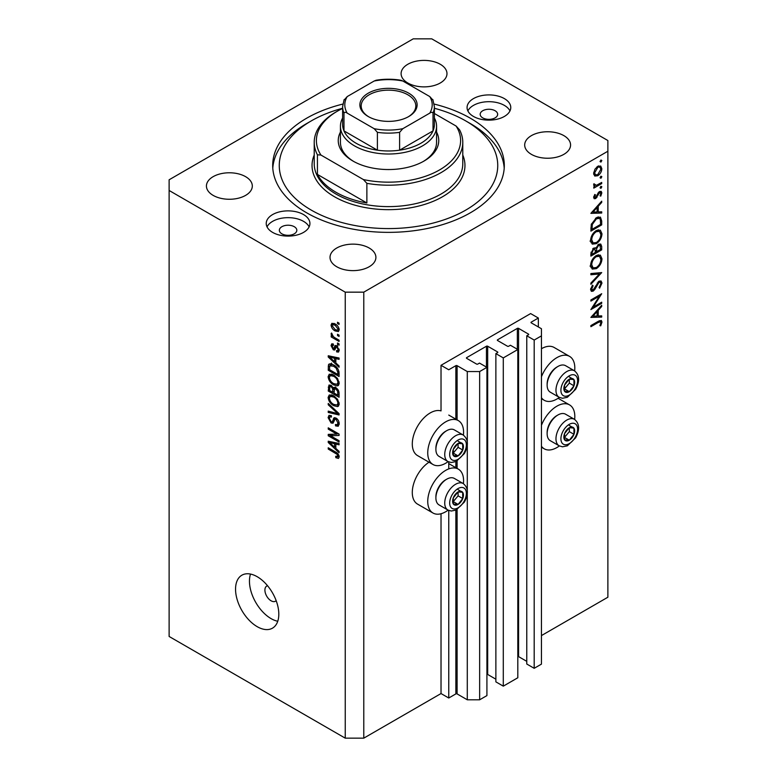 <?xml version="1.0" encoding="UTF-8"?>
<svg xmlns="http://www.w3.org/2000/svg" width="777" height="777" viewBox="0 0 777 777"><rect width="100%" height="100%" fill="white"/><g stroke="black" fill="none" stroke-linecap="round" stroke-linejoin="round"><path stroke-width="1.17" d="M538.354 318.036L530.633 313.578L441.025 365.307L448.756 369.765L455.856 365.666A0.874 0.505 0 0 1 457.099 365.666L467.288 371.552L479.652 371.552L486.917 367.356L479.496 363.082L477.797 364.063A0.874 0.505 0 0 1 476.563 364.063L466.676 358.352L466.676 357.634L486.451 346.221A0.874 0.505 0 0 1 487.684 346.221L497.571 351.932A0.874 0.505 0 0 1 497.571 352.641L495.872 353.622L503.292 357.906L517.812 349.524L510.392 345.241L508.692 346.221A0.874 0.505 0 0 1 507.459 346.221L497.571 340.511L497.571 339.802L517.346 328.38A0.874 0.505 0 0 1 518.58 328.38L528.467 334.091A0.874 0.505 0 0 1 528.467 334.8L526.767 335.781L534.188 340.064L541.452 335.878L541.452 328.739L531.254 322.853L531.254 322.134L538.354 318.036L538.354 326.952M531.254 322.134A0.874 0.505 0 0 0 531.254 322.853M526.767 335.781L526.767 664.024L534.188 668.307L541.452 664.121L541.452 335.878M534.188 668.307L534.188 340.064M517.812 656.487A0.874 0.505 0 0 1 518.58 656.623L526.767 661.353M497.571 339.802A0.874 0.505 0 0 0 497.571 340.511M495.872 353.622L495.872 681.866L503.292 686.149L517.812 677.767L517.812 349.524M503.292 686.149L503.292 357.906M486.917 674.329A0.874 0.505 0 0 1 487.684 674.465L495.872 679.195M466.676 357.634A0.874 0.505 0 0 0 466.676 358.352M363.782 738.15L363.782 292.162L607.876 151.233L607.876 140.53L431.759 38.85L413.218 38.85L169.124 179.778L169.124 636.47L345.241 738.15L363.782 738.15L441.025 693.55L448.756 698.008L455.856 693.91A0.874 0.505 0 0 1 457.099 693.91L467.288 699.795L479.652 699.795L486.917 695.6L486.917 367.356M479.652 699.795L479.652 371.552M467.288 699.795L467.288 493.686M467.288 490.326L467.288 445.163M467.288 441.802L467.288 371.552M448.756 698.008L448.756 510.45M448.756 468.91L448.756 461.926M441.025 693.55L441.025 513.743M448.125 461.625A25.34 14.637 -60 0 1 445.658 463.247A25.34 14.637 -60 0 1 432.993 464.5L417.54 455.584A25.34 14.637 -60 0 1 413.655 435.275A25.34 14.637 -60 0 1 430.215 412.937A25.34 14.637 -60 0 1 441.025 410.887L441.025 365.307M463.413 483.673A25.34 14.637 120 0 0 458.333 469.123A25.34 14.637 120 0 0 445.658 470.386A25.34 14.637 120 0 0 429.108 492.715A25.34 14.637 120 0 0 432.993 513.024A25.34 14.637 120 0 0 445.658 511.771A25.34 14.637 120 0 0 448.125 510.149M432.993 464.5A25.34 14.637 -60 0 1 429.108 444.191A25.34 14.637 -60 0 1 445.658 421.862A25.34 14.637 -60 0 1 458.333 420.6A25.34 14.637 -60 0 1 463.413 435.149M541.452 425.291A25.34 14.637 -60 0 1 556.895 406.157A25.34 14.637 -60 0 1 569.57 404.904A25.34 14.637 -60 0 1 574.65 419.444M559.362 445.93A25.34 14.637 -60 0 1 556.895 447.552A25.34 14.637 -60 0 1 544.221 448.805A25.34 14.637 -60 0 1 541.452 446.26M574.65 370.92A25.34 14.637 120 0 0 569.57 356.381A25.34 14.637 120 0 0 556.895 357.634A25.34 14.637 120 0 0 541.452 376.767M541.452 397.737A25.34 14.637 120 0 0 544.221 400.281A25.34 14.637 120 0 0 556.895 399.028A25.34 14.637 120 0 0 559.362 397.406M267.56 585.761A8.741 5.05 -120 0 0 266.715 586.081A8.741 5.05 -120 0 0 264.908 590.083A8.741 5.05 -120 0 0 268.716 598.882A8.741 5.05 -120 0 0 275.456 601.223A8.741 5.05 -120 0 0 276.156 600.66M235.548 589.189A30.585 17.657 -120 0 0 248.902 619.978A30.585 17.657 -120 0 0 272.474 628.166A30.585 17.657 -120 0 0 278.807 614.17A30.585 17.657 -120 0 0 265.462 583.381A30.585 17.657 -120 0 0 241.89 575.194A30.585 17.657 -120 0 0 235.548 589.189M250.515 574.067A30.585 17.657 -120 0 0 249.456 581.167A30.585 17.657 -120 0 0 277.758 621.26M495.104 110.742A8.741 5.05 0 0 0 485.576 109.644A8.741 5.05 0 0 0 480.176 114.306A8.741 5.05 0 0 0 482.74 117.881A8.741 5.05 0 0 0 492.268 118.968A8.741 5.05 0 0 0 497.659 114.306A8.741 5.05 0 0 0 495.104 110.742M294.26 226.699A8.741 5.05 0 0 0 284.732 225.602A8.741 5.05 0 0 0 279.341 230.264A8.741 5.05 0 0 0 281.896 233.828A8.741 5.05 0 0 0 291.424 234.926A8.741 5.05 0 0 0 296.824 230.264A8.741 5.05 0 0 0 294.26 226.699M272.63 232.401A21.853 12.617 180 0 1 266.229 223.485A21.853 12.617 180 0 1 279.72 211.83A21.853 12.617 180 0 1 303.525 214.569A21.853 12.617 180 0 1 309.926 223.485A21.853 12.617 180 0 1 296.445 235.14A21.853 12.617 180 0 1 272.63 232.401M267.035 226.874A21.853 12.617 180 0 1 303.525 221.348A21.853 12.617 180 0 1 309.129 226.874M504.37 98.611A21.853 12.617 0 0 0 480.555 95.872A21.853 12.617 0 0 0 467.074 107.527A21.853 12.617 0 0 0 473.475 116.453A21.853 12.617 0 0 0 497.28 119.182A21.853 12.617 0 0 0 510.771 107.527A21.853 12.617 0 0 0 504.37 98.611M509.965 110.917A21.853 12.617 0 0 0 504.37 105.39A21.853 12.617 0 0 0 467.871 110.917M342.812 104.079A115.802 66.851 0 0 0 272.698 165.511A115.802 66.851 0 0 0 306.624 212.781A115.802 66.851 0 0 0 432.818 227.272A115.802 66.851 0 0 0 504.302 165.511A115.802 66.851 0 0 0 470.376 118.23A115.802 66.851 0 0 0 434.188 104.079M440.258 64.268A22.941 13.248 0 0 0 415.258 61.402A22.941 13.248 0 0 0 401.097 73.64A22.941 13.248 0 0 0 407.808 83.003A22.941 13.248 0 0 0 432.808 85.868A22.941 13.248 0 0 0 446.979 73.64A22.941 13.248 0 0 0 440.258 64.268M245.59 176.661A22.941 13.248 0 0 0 220.59 173.786A22.941 13.248 0 0 0 206.429 186.024A22.941 13.248 0 0 0 213.151 195.386A22.941 13.248 0 0 0 238.15 198.261A22.941 13.248 0 0 0 252.311 186.024A22.941 13.248 0 0 0 245.59 176.661M369.192 248.018A22.941 13.248 0 0 0 344.192 245.143A22.941 13.248 0 0 0 330.021 257.381A22.941 13.248 0 0 0 336.742 266.744A22.941 13.248 0 0 0 361.742 269.619A22.941 13.248 0 0 0 375.903 257.381A22.941 13.248 0 0 0 369.192 248.018M563.849 135.625A22.941 13.248 0 0 0 538.849 132.76A22.941 13.248 0 0 0 524.689 144.988A22.941 13.248 0 0 0 531.41 154.361A22.941 13.248 0 0 0 556.41 157.226A22.941 13.248 0 0 0 570.571 144.988A22.941 13.248 0 0 0 563.849 135.625M593.21 307.109L601.699 302.204L601.699 303.331L590.889 309.576L599.397 296.173L590.889 301.087L590.889 299.971L601.699 293.725L593.21 307.109L592.569 306.74M599.048 281.167L601.068 280.992L601.981 283.042L599.611 288.199L599.067 287.461L600.864 283.683L600.242 282.177L599.038 282.294L594.774 289.5L593.133 291.142L591.375 291.336L590.607 289.53L592.443 285.14L593.104 285.771L591.715 289.005L593.084 290.054L599.048 281.167M590.617 289.238L593.084 290.054M601.699 272.591L590.889 284.275L590.889 283.081L599.407 273.99L590.889 274.747L590.889 273.553L601.699 272.591M601.981 258.799C601.68 262.976 599.805 266.258 596.338 268.638L592.239 269.085L590.607 265.462C590.889 261.237 592.783 257.935 596.289 255.546L600.339 255.118L601.981 258.799L600.699 258.061M601.981 233.828C601.68 238.005 599.805 241.288 596.338 243.667L592.239 244.114L590.607 240.491C590.889 236.266 592.783 232.954 596.289 230.565L600.339 230.147L601.981 233.828L600.699 233.09M601.699 213.034L590.889 213.354L601.699 201.185L601.699 202.409L598.232 206.255L598.232 211.917L601.699 211.81L601.699 213.034L599.689 211.868M601.835 160.518L600.942 162.082L600.038 161.567L600.942 160.004L601.835 160.518M600.942 162.082L600.038 161.567L600.942 162.082M541.452 635.576L607.876 597.222L607.876 151.233M569.57 356.381L554.118 347.465A25.34 14.637 120 0 0 541.452 348.718M429.011 462.198A25.34 14.637 120 0 0 413.432 484.566A25.34 14.637 120 0 0 417.54 504.108L432.993 513.024M594.658 175.952L593.657 173.407L594.959 169.182L597.766 166.317L600.718 166.045L601.835 168.687C601.631 171.688 600.281 174.048 597.766 175.757L594.784 176.029M601.835 176.69L600.942 178.254L600.038 177.729L600.942 176.175L601.835 176.69M600.942 178.254L600.038 177.729L600.942 178.254M593.871 185.713L594.959 186.344L593.657 184.868L593.929 183.741L596.328 185.353L601.699 182.459L601.699 183.576L593.793 188.141L593.793 187.014L594.959 186.344L594.288 186.13M593.813 184.052L595.075 185.344L593.686 184.547M601.835 186.781L600.942 188.335L600.038 187.82L600.942 186.257L601.835 186.781M600.942 188.335L600.038 187.82L600.942 188.335M595.736 198.553L594.211 198.727L593.657 197.436L594.784 194.454L595.464 194.823L594.628 196.882L595.697 197.455L598.329 192.667L599.553 191.54L601.184 191.375L601.835 192.89L600.767 196.125L600.038 195.804L600.864 193.512L599.601 192.638L595.736 198.553L593.657 197.358M593.832 196.416L595.697 197.455M599.145 191.812L600.446 192.57L598.766 192.152M596.425 217.677L600.417 217.133L601.699 221.008L601.699 224.883L590.889 231.128L591.278 224.417L596.425 217.677M601.699 246.484L601.699 249.854L590.889 256.099L590.889 253.661L593.57 248.145L595.862 248.261L598.63 244.26L600.757 244.056L601.699 246.484L600.281 245.658M595.473 247.902L594.978 247.756M601.699 317.094L590.889 317.414L601.699 305.254L601.699 306.468L598.232 310.314L598.232 315.977L601.699 315.87L601.699 317.094L599.689 315.938M600.864 322.669L600.456 321.765L598.076 322.552L590.889 326.699L590.889 325.582L598.193 321.367L601.301 320.435L601.981 322.086L600.728 325.825L599.902 325.641L600.864 322.669M330.458 435.751L339.063 440.714L339.063 442.016L328.244 435.771L328.244 434.392L336.868 434.1L328.244 429.127L328.244 427.826L339.063 434.071L339.063 435.46L330.458 435.751L333.09 434.226M334.945 417.647L333.469 418.492L336.053 418.065C338.092 419.473 339.141 421.387 339.199 423.815L338.238 426.243L335.547 425.883L335.411 424.504L337.218 424.718L337.937 422.97L336.091 419.376L334.965 419.23L333.032 423.203L331.07 422.97L328.108 417.637L329.001 415.355L331.342 415.666L331.478 417.045L329.914 416.841L329.37 418.317L331.099 421.688L332.197 421.911L334.091 417.793M328.244 403.448L339.063 413.626L339.063 414.967L328.244 412.461L328.244 411.12L337.801 413.636L328.244 404.798L328.244 403.448M339.199 403.904L337.509 406.604L333.799 405.73C330.584 404.021 328.681 401.282 328.108 397.494L329.254 394.978L333.663 395.765L337.548 399.281L339.199 403.904M338.102 406.371L338.587 405.982M339.199 383.148L337.509 385.848L333.799 384.974C330.584 383.265 328.681 380.516 328.108 376.728L329.254 374.223L333.663 375L337.548 378.516L339.199 383.148M338.102 385.615L338.587 385.227M335.829 362.946L339.063 365.899L339.063 367.249L328.244 357.022L328.244 355.759L339.063 358.012L339.063 359.353L335.829 358.585L335.829 362.946M337.519 322.251L339.063 323.145L339.063 324.436L337.519 323.543L337.519 322.251M169.124 190.482L345.241 292.162L363.782 292.162M345.241 738.15L345.241 292.162M335.052 323.902C337.393 325.087 338.782 327.049 339.199 329.788L338.393 331.575L335.13 330.924C332.828 329.739 331.468 327.787 331.06 325.087L331.866 323.3L335.052 323.902M337.519 334.246L339.063 335.14L339.063 336.441L337.519 335.547L337.519 334.246M334.984 337.82L339.063 340.171L339.063 341.462L331.196 336.927L331.196 335.625L332.449 336.354L331.06 334.013L331.478 333.032L333.382 336.655L334.984 337.82M337.519 343.007L339.063 343.9L339.063 345.202L337.519 344.308L337.519 343.007M333.44 345.357L332.177 346.251L333.139 348.426L333.799 348.397L335.072 345.483L336.664 345.755L339.199 350.291L338.529 352.059L336.674 351.923L336.538 350.553L337.655 350.65L338.082 349.553L336.859 347.173L336.15 347.057L334.732 349.99L333.304 349.815L331.06 345.639L331.75 343.822L333.304 343.978L333.44 345.357L332.527 345.279L333.382 344.784M333.139 348.426L336.888 346.61L337.335 345.415M333.595 364.908C336.8 366.53 338.617 369.172 339.063 372.814L339.063 376.495L328.244 370.25L328.448 364.86L329.147 363.976L333.595 364.908M334.45 387.286L333.236 387.985L335.887 387.801C337.985 389.122 339.044 390.986 339.063 393.415L339.063 397.251L328.244 391.016L328.962 385.052L330.963 385.285L333.236 387.985L333.702 387.441M335.829 448.416L339.063 451.369L339.063 452.719L328.244 442.492L328.244 441.219L339.063 443.473L339.063 444.823L335.829 444.055L335.829 448.416M339.199 456.915L338.442 458.43L335.829 457.663L335.693 456.284L337.937 456.128L337.121 454.36L328.244 449.067L328.244 447.775L335.586 452.01C337.636 452.942 338.84 454.574 339.199 456.915M339.102 455.982L337.645 456.818L338.976 455.536M338.646 322.902L337.519 323.543M336.383 330.206L335.13 330.924M334.003 323.387L331.06 325.087M332.177 325.767L335.13 329.623L337.577 330.176L338.082 329.108L335.13 325.242L332.673 324.708L332.177 325.767M336.179 324.64L335.13 325.242M339.034 328.554L338.082 329.108M338.646 334.897L337.519 335.547M332.323 336.276L331.196 336.927M331.944 333.508L331.06 334.013M338.646 343.657L337.519 344.308M339.199 350.466L336.674 351.923M339.044 348.999L338.082 349.553M337.772 346.639L336.859 347.173M337.432 346.309L336.15 347.057M335.557 348.514L333.304 349.815M333.343 344.328L331.06 345.639M336.227 346.649L336.888 346.61L336.227 346.649M329.856 356.089L328.244 357.022M337.422 357.663L335.829 358.585M331.42 358.799L334.566 361.791L334.566 358.284L329.37 357.041L331.42 358.799M335.829 361.062L334.566 361.791M330.701 356.264L329.37 357.041M336.111 357.391L334.566 358.284M329.516 369.522L328.244 370.25M331.342 364.947L331.536 363.082M330.4 363.733L328.448 364.86M329.516 369.687L337.801 374.465L337.801 372.241L336.227 368.22L333.576 366.2L329.73 365.85L329.516 369.687M339.063 373.737L337.801 374.465M332.216 364.209L329.73 365.85M334.654 365.578L333.576 366.2M337.072 367.725L336.227 368.22M338.966 371.561L337.801 372.241M339.122 384.081L338.005 383.741M335.023 384.265L333.799 384.974M331.196 375.048L328.108 376.728M331.196 374.951L331.284 374.019M329.37 377.457C329.837 380.371 331.323 382.439 333.819 383.683L337.082 384.275L337.937 382.43C337.49 379.584 336.053 377.535 333.634 376.282L330.225 375.612L329.37 377.457M332.741 374.514L331.187 375.417M334.702 375.67L333.634 376.282M339.054 381.779L337.937 382.43M329.516 390.287L328.244 391.016M335.829 388.238L335.732 386.897M329.516 390.442L332.741 392.307L332.643 388.685L331.148 386.684L329.924 386.48L329.516 390.442M334.003 391.579L332.741 392.307M332.061 386.159L331.148 386.684M334.916 387.364L332.643 388.685M334.003 393.036L337.801 395.231L337.665 391.317L335.897 389.102L334.498 388.888L334.003 393.036M339.063 394.502L337.801 395.231M336.897 388.519L335.897 389.102M338.587 390.782L337.665 391.317M338.947 391.987L337.801 392.657M339.122 404.836L338.005 404.496M335.023 405.021L333.799 405.73M331.196 395.804L328.108 397.494M331.196 395.707L331.284 394.774M329.37 398.212C329.837 401.126 331.323 403.205 333.819 404.448L337.082 405.031L337.937 403.185C337.49 400.34 336.053 398.29 333.634 397.037L330.225 396.367L329.37 398.212M332.741 395.279L331.187 396.173M334.702 396.425L333.634 397.037M339.054 402.544L337.937 403.185M329.846 411.538L328.244 412.461M338.587 413.179L337.801 413.636M329.137 404.283L328.244 404.798M339.18 424.368L335.547 425.883M339.054 422.329L337.937 422.97M337.063 418.813L336.091 419.376M334.061 421.241L331.07 422.97M331.206 416.093L328.108 417.637M334.197 420.755L332.197 421.911M335.985 418.638L336.12 418.104M332.42 434.615L331.828 434.275M330.788 434.304L328.244 435.771M337.995 433.449L336.868 434.1M329.37 428.477L328.244 429.127M338.587 433.799L337.325 433.838M329.856 441.559L328.244 442.492M337.422 443.133L335.829 444.055M331.42 444.269L334.566 447.261L334.566 443.754L329.37 442.502L331.42 444.269M335.829 446.532L334.566 447.261M330.701 441.734L329.37 442.502M336.111 442.861L334.566 443.754M337.179 456.886L335.829 457.663M337.995 453.865L337.121 454.36M329.37 448.426L328.244 449.067M598.669 165.899L598.737 166.472M600.65 167.997L601.835 168.687M596.571 175.068L597.766 175.757M594.337 174.155L593.745 174.398M597.775 167.434L594.628 172.853L595.551 174.854L597.775 174.631L600.864 169.25L599.98 167.201L596.891 166.919M593.745 172.339L594.628 172.853M600.728 183.013L601.699 183.576M599.523 191.56L601.835 192.89M600.087 195.726L600.767 196.125M598.135 192.968L598.844 193.376M597.28 194.804L598.028 195.231M596.202 196.999L596.95 197.426M600.98 201.991L601.699 202.409M597.513 205.837L598.232 206.255M597.163 211.295L598.232 211.917M597.124 207.478L592.997 212.072L597.124 211.946L597.124 207.478L596.406 207.07M592.268 211.655L592.997 212.072M600.592 224.242L601.699 224.883M598.377 216.89L598.543 217.851M591.996 229.361L600.592 224.398L600.32 219.561L599.436 218.366L596.425 218.803L592.297 224.475L591.996 229.361L590.889 228.72M591.404 223.961L592.297 224.475M595.512 218.269L596.425 218.803M595.25 243.036L596.338 243.667M592.22 242.375L591.006 242.667M598.484 229.778L598.814 230.944M596.289 231.692C593.473 233.663 591.948 236.363 591.715 239.792L593.113 242.89L596.338 242.55C599.135 240.588 600.65 237.908 600.864 234.508L599.475 231.323L596.289 231.692L595.376 231.167M590.695 239.199L591.715 239.792M600.592 249.213L601.699 249.854M591.996 252.816L591.996 254.341L595.464 252.34L594.803 249.135L593.589 249.262L591.996 252.816L590.976 252.234M590.889 253.7L591.996 254.341M592.734 248.766L593.589 249.262M596.571 250.952L596.571 251.699L600.592 249.378L599.902 245.279L598.63 245.386L596.697 248.543L596.571 250.952L595.386 250.272M595.454 251.049L596.571 251.699M595.91 248.096L596.697 248.543M597.775 244.891L598.63 245.386M595.25 268.007L596.338 268.638M592.22 267.346L591.006 267.647M598.484 254.749L598.814 255.915M596.289 256.663C593.473 258.634 591.948 261.334 591.715 264.772L593.113 267.871L596.338 267.521C599.135 265.559 600.65 262.879 600.864 259.489L599.475 256.293L596.289 256.663L595.376 256.138M590.695 264.18L591.715 264.772M597.61 272.95L599.407 273.99M598.882 281.4L601.981 283.042M598.212 281.818L599.038 282.294M597.27 282.945L597.969 283.352M594.075 289.093L594.774 289.5M590.617 289.695L593.133 291.142M592.317 285.314L593.104 285.771M590.743 288.442L591.715 289.005M600.728 302.768L601.699 303.331M598.426 295.61L599.397 296.173M600.98 306.051L601.699 306.468M597.513 309.897L598.232 310.314M597.124 315.336L598.232 315.977M597.124 311.548L592.997 316.132L597.124 316.006L597.124 311.548L596.406 311.13M592.268 315.715L592.997 316.132M599.504 320.668L601.981 322.086M599.999 325.408L600.728 325.825M571.901 427.02A7.644 4.419 120 0 0 569.191 427.787A7.644 4.419 120 0 0 564.539 433.663A7.644 4.419 120 0 0 564.607 439.869A7.644 4.419 120 0 0 569.327 440.19A7.644 4.419 120 0 0 573.97 434.314A7.644 4.419 120 0 0 573.902 428.117A7.644 4.419 120 0 0 571.901 427.02M571.338 427.836L569.191 427.787L564.539 433.663L564.607 439.869L569.327 440.19L573.97 434.314L573.902 428.117L571.338 427.836M547.134 433.702L547.134 432.488A13.811 7.974 -60 0 1 556.895 415.578L557.944 414.976A15.297 8.829 120 0 0 547.134 433.702A15.297 8.829 120 0 0 550.301 440.705L559.139 445.804A15.297 8.829 -60 0 1 558.158 430.002A15.297 8.829 -60 0 1 572.066 418.618A15.297 8.829 -60 0 1 574.436 419.318L565.598 414.219A15.297 8.829 120 0 0 563.238 413.519A15.297 8.829 120 0 0 557.944 414.976M564.393 437.5L569.337 431.643L569.298 427.787M564.694 437.519L569.327 440.19M569.337 431.643L573.97 434.314M569.269 425.437L573.902 428.117M460.664 491.239A7.644 4.419 120 0 0 457.954 492.006A7.644 4.419 120 0 0 453.302 497.882A7.644 4.419 120 0 0 453.37 504.088A7.644 4.419 120 0 0 458.09 504.409A7.644 4.419 120 0 0 462.742 498.543A7.644 4.419 120 0 0 462.665 492.336A7.644 4.419 120 0 0 460.664 491.239M460.101 492.055L457.954 492.006L453.302 497.882L453.37 504.088L458.09 504.409L462.742 498.543L462.665 492.336L460.101 492.055M435.897 497.921L435.897 496.717A13.811 7.974 -60 0 1 445.658 479.797L446.717 479.195A15.297 8.829 120 0 0 435.897 497.921A15.297 8.829 120 0 0 439.063 504.924L447.902 510.033A15.297 8.829 -60 0 1 446.93 494.221A15.297 8.829 -60 0 1 460.839 482.838A15.297 8.829 -60 0 1 463.199 483.537L454.36 478.438A15.297 8.829 120 0 0 452 477.738A15.297 8.829 120 0 0 446.717 479.195M453.156 501.719L458.1 495.862L458.061 492.006M453.457 501.738L458.09 504.409M458.1 495.862L462.742 498.543M458.032 489.656L462.665 492.336M460.664 442.715A7.644 4.419 120 0 0 457.954 443.482A7.644 4.419 120 0 0 453.302 449.359A7.644 4.419 120 0 0 453.37 455.565A7.644 4.419 120 0 0 458.09 455.895A7.644 4.419 120 0 0 462.742 450.019A7.644 4.419 120 0 0 462.665 443.813A7.644 4.419 120 0 0 460.664 442.715M460.101 443.531L457.954 443.482L453.302 449.359L453.37 455.565L458.09 455.895L462.742 450.019L462.665 443.813L460.101 443.531M435.897 449.397L435.897 448.193A13.811 7.974 -60 0 1 445.658 431.274L446.717 430.672A15.297 8.829 120 0 0 435.897 449.397A15.297 8.829 120 0 0 439.063 456.4L447.902 461.509A15.297 8.829 -60 0 1 446.93 445.697A15.297 8.829 -60 0 1 460.839 434.314A15.297 8.829 -60 0 1 463.199 435.013L454.36 429.914A15.297 8.829 120 0 0 452 429.215A15.297 8.829 120 0 0 446.717 430.672M453.156 453.195L458.1 447.338L458.061 443.482M453.457 453.214L458.09 455.895M458.1 447.338L462.742 450.019M458.032 441.142L462.665 443.813M571.901 378.496A7.644 4.419 120 0 0 569.191 379.263A7.644 4.419 120 0 0 564.539 385.139A7.644 4.419 120 0 0 564.607 391.346A7.644 4.419 120 0 0 569.327 391.666A7.644 4.419 120 0 0 573.97 385.79A7.644 4.419 120 0 0 573.902 379.594A7.644 4.419 120 0 0 571.901 378.496M571.338 379.312L569.191 379.263L564.539 385.139L564.607 391.346L569.327 391.666L573.97 385.79L573.902 379.594L571.338 379.312M547.134 385.178L547.134 383.964A13.811 7.974 -60 0 1 556.895 367.055L557.944 366.453A15.297 8.829 120 0 0 547.134 385.178A15.297 8.829 120 0 0 550.301 392.181L559.139 397.28A15.297 8.829 -60 0 1 558.158 381.478A15.297 8.829 -60 0 1 572.066 370.095A15.297 8.829 -60 0 1 574.436 370.794L565.598 365.695A15.297 8.829 120 0 0 563.238 364.996A15.297 8.829 120 0 0 557.944 366.453M564.393 388.976L569.337 383.119L569.298 379.263M564.694 388.995L569.327 391.666M569.337 383.119L573.97 385.79M569.269 376.913L573.902 379.594M436.567 132.071A50.252 29.011 180 0 1 424.038 161.043A50.252 29.011 180 0 1 352.962 161.043L352.962 161.043A50.252 29.011 180 0 1 340.433 132.071M434.382 117.987A48.067 27.749 180 0 1 436.567 126.262A48.067 27.749 180 0 1 406.895 151.904A48.067 27.749 180 0 1 354.516 145.882A48.067 27.749 180 0 1 340.433 126.262L340.433 142.317A48.067 27.749 0 0 0 353.758 161.49M342.618 108.265A109.246 63.073 0 0 0 311.256 120.911A109.246 63.073 0 0 0 311.256 210.101A109.246 63.073 0 0 0 465.744 210.111A109.246 63.073 0 0 0 465.744 120.911L470.376 123.582A115.802 66.851 180 0 1 470.386 123.582A115.802 66.851 180 0 1 504.205 168.182M335.975 192.269A74.281 42.89 0 0 0 366.87 202.972L317.434 174.427A74.281 42.89 0 0 0 335.975 192.269M366.87 183.343L363.393 179.555A72.096 41.628 0 0 0 439.481 169.969A72.096 41.628 0 0 0 456.089 126.039L459.566 129.827A74.281 42.89 180 0 1 462.781 142.317A74.281 42.89 180 0 1 366.87 183.343L366.87 202.972M317.434 174.427L317.434 154.808A74.281 42.89 180 0 1 314.219 142.317A74.281 42.89 180 0 1 335.975 111.995L337.519 111.101A72.096 41.628 0 0 0 320.911 155.031L317.434 154.808M456.089 126.039L434.382 113.5M342.618 108.421A72.096 41.628 0 0 0 337.519 111.101M363.393 179.555L320.911 155.031M272.795 168.182A115.802 66.851 180 0 1 306.614 123.582L311.256 120.911M470.386 123.582L465.744 120.911A109.246 63.073 0 0 0 434.382 108.265M423.242 161.49A48.067 27.749 0 0 0 436.567 142.317L436.567 126.262M368.259 116.54L368.259 116.54A28.623 16.521 180 0 1 368.259 93.172A28.623 16.521 180 0 1 408.741 93.172A28.623 16.521 180 0 1 408.741 116.54A28.623 16.521 180 0 1 368.259 116.54M408.265 116.803A27.312 15.763 0 0 0 415.812 105.925A27.312 15.763 0 0 0 407.808 94.775A27.312 15.763 0 0 0 378.049 91.356A27.312 15.763 0 0 0 361.188 105.925A27.312 15.763 0 0 0 368.735 116.803M347.222 113.131C345.726 112.082 344.648 112.053 343.978 113.044A45.882 26.486 180 0 1 342.618 106.634L342.618 124.475A45.882 26.486 0 0 0 343.978 130.886A45.882 26.486 0 0 0 356.06 143.211A45.882 26.486 0 0 0 377.399 150.184A45.882 26.486 0 0 0 399.601 150.184A45.882 26.486 0 0 0 433.022 130.886A45.882 26.486 0 0 0 434.382 124.475L434.382 106.634A45.882 26.486 180 0 1 433.022 113.044C432.362 112.053 431.284 112.082 429.778 113.131A43.697 25.233 0 0 0 429.778 96.571L402.836 81.022A43.697 25.233 0 0 0 374.164 81.022L347.222 96.571A43.697 25.233 0 0 0 347.222 113.131L374.164 128.681A43.697 25.233 0 0 0 402.836 128.681L429.778 113.131M343.978 113.044L343.978 130.886L377.399 150.184L377.399 132.343L374.164 128.681M340.433 126.262A48.067 27.749 180 0 1 342.618 117.987M402.836 128.681L399.601 132.343L399.601 150.184L433.022 130.886L433.022 113.044M374.164 81.022L376.146 80.225C384.382 78.895 392.618 78.895 400.854 80.225L402.836 81.022M429.778 96.571L433.022 100.233M343.978 100.233L347.222 96.571M528.467 334.8L528.467 334.091M518.58 656.623L518.58 328.38M517.346 349.252L517.346 328.38M497.571 352.641L497.571 351.932M487.684 674.465L487.684 346.221M486.451 367.094L486.451 346.221M457.099 693.91L457.099 509.557M457.099 468.414L457.099 461.033M457.099 419.891L457.099 365.666M455.856 693.91L455.856 510.168M455.856 467.696L455.856 461.645M455.856 419.172L455.856 365.666M336.703 345.784L334.246 347.202M333.071 356.76L331.594 357.614M329.71 365.889L328.244 366.734M331.206 385.431L328.244 387.14M334.236 389.16L332.741 390.015M336.927 411.616L336.091 412.101M336.004 418.56L332.915 420.347M333.071 442.23L331.594 443.075M336.732 452.748L335.674 453.36M600.466 220.299L601.699 221.008M590.889 227.846L591.996 228.487M595.532 286.189L596.25 286.596M597.105 321.989L598.076 322.552M573.339 423.232A11.801 6.808 120 0 0 561.975 433.488A11.801 6.808 120 0 0 565.18 444.745A11.801 6.808 120 0 0 576.534 434.498A11.801 6.808 120 0 0 573.339 423.232M462.101 487.451A11.801 6.808 120 0 0 450.747 497.707A11.801 6.808 120 0 0 453.943 508.974A11.801 6.808 120 0 0 465.297 498.717A11.801 6.808 120 0 0 462.101 487.451M462.101 438.927A11.801 6.808 120 0 0 450.747 449.184A11.801 6.808 120 0 0 453.943 460.45A11.801 6.808 120 0 0 465.297 450.194A11.801 6.808 120 0 0 462.101 438.927M573.339 374.708A11.801 6.808 120 0 0 561.975 384.965A11.801 6.808 120 0 0 565.18 396.221A11.801 6.808 120 0 0 576.534 385.975A11.801 6.808 120 0 0 573.339 374.708M314.219 142.317L314.219 163.724A74.281 42.89 0 0 0 335.975 194.046A74.281 42.89 0 0 0 416.928 203.351A74.281 42.89 0 0 0 462.781 163.724L462.781 142.317M462.781 155.031A76.467 44.153 180 0 1 426 203.982A76.467 44.153 180 0 1 334.431 196.727A76.467 44.153 180 0 1 314.219 155.031M399.601 132.343A45.882 26.486 180 0 1 377.399 132.343M448.756 463.597L458.333 469.123M558.1 398.28L569.57 404.904M541.452 398.679L544.221 400.281M332.673 324.708L334.537 323.63M337.577 330.176L339.17 329.254M337.655 350.65L339.18 349.776M333.673 348.494L336.762 346.707M330.225 375.612L332.381 374.368M337.082 384.275L339.199 383.051M329.924 386.48L331.449 385.606M334.498 388.888L336.13 387.946M330.225 396.367L332.381 395.124M337.082 405.031L339.199 403.807M337.218 424.718L339.199 423.582M334.965 419.23L336.49 418.347M329.914 416.841L331.371 415.996M541.452 447.202L544.221 448.805M448.756 415.073L458.333 420.6M599.98 167.201L598.125 166.123M595.551 174.854L593.667 173.776M594.92 197.513L593.725 196.824M599.436 218.366L597.406 217.191M599.475 231.323L597.309 230.07M593.113 242.89L590.025 241.103M594.803 249.135L593.337 248.29M599.902 245.279L598.397 244.405M599.475 256.293L597.309 255.05M593.113 267.871L590.025 266.084M600.242 282.177L598.785 281.342M600.456 321.765L598.989 320.92M559.139 445.804L562.461 446.804L567.346 445.833L575.65 437.82C579.963 429.632 579.555 423.465 574.436 419.318M447.902 510.033L451.233 511.033L456.109 510.062L464.413 502.049C468.725 493.851 468.317 487.684 463.199 483.537M447.902 461.509L451.233 462.509L456.109 461.538L464.413 453.525C468.725 445.328 468.317 439.16 463.199 435.013M559.139 397.28L562.461 398.28L567.346 397.309L575.65 389.296C579.963 381.109 579.555 374.941 574.436 370.794M344.143 99.543L342.618 106.634M432.857 99.543L434.382 106.634"/></g></svg>
